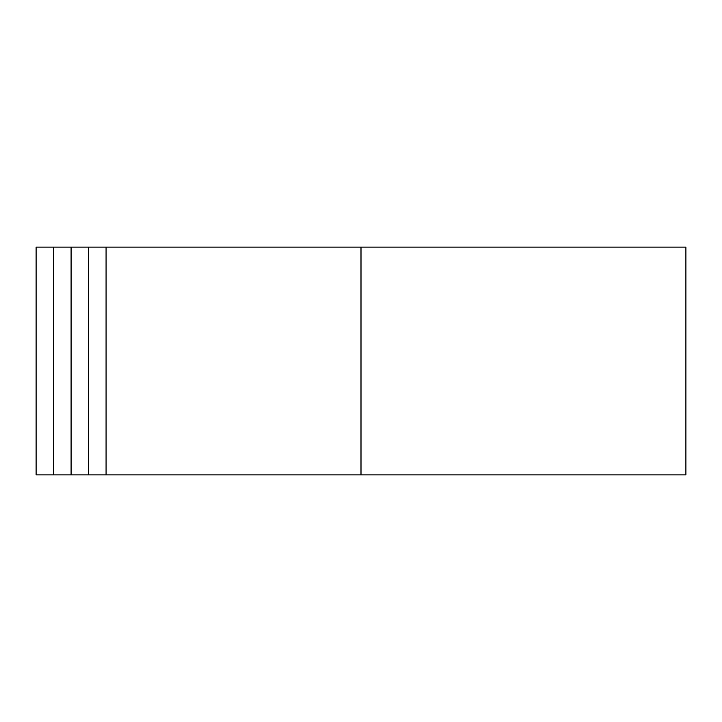 <?xml version="1.0" encoding="UTF-8"?>
<svg xmlns="http://www.w3.org/2000/svg" width="722" height="722" viewBox="0 0 722 722"><rect width="100%" height="100%" fill="white"/><g stroke="black" fill="none" stroke-linecap="round" stroke-linejoin="round"><path stroke-width="1.08" d="M53.59 474.886L53.59 247.114L36.1 247.114L36.1 474.886L71.09 474.886L71.09 247.114L685.9 247.114L685.9 474.886L361 474.886L361 247.114M71.09 474.886L361 474.886M88.58 474.886L88.58 247.114M71.09 247.114L53.59 247.114M106.071 474.886L106.071 247.114"/></g></svg>
